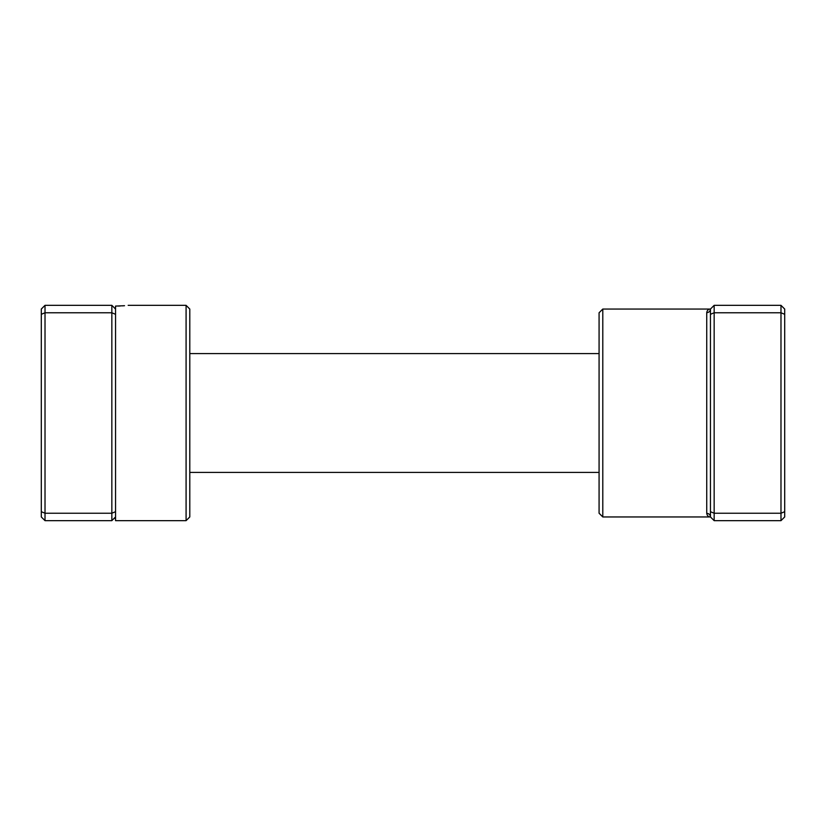 <?xml version="1.0" encoding="UTF-8"?>
<svg xmlns="http://www.w3.org/2000/svg" width="826" height="826" viewBox="0 0 826 826"><rect width="100%" height="100%" fill="white"/><g stroke="black" fill="none" stroke-linecap="round" stroke-linejoin="round"><path stroke-width="1.24" d="M114.669 308.17L115.547 308.181M118.087 306.054L120.307 305.971M122.496 305.857L124.427 305.713M124.53 305.703L115.547 306.085L115.547 520.659L186.087 520.659L186.087 305.341L128.175 305.341M186.087 305.341L189.794 309.048L189.794 516.952L186.087 520.659M115.547 511.697L111.84 513.235L111.84 305.341L45.017 305.341L45.017 520.659L111.84 520.659L111.84 513.235L45.017 513.235L41.3 511.697L41.3 309.048L45.017 305.341M115.547 314.303L111.84 312.765L45.017 312.765L41.3 314.303M45.017 520.659L41.3 516.952L41.3 511.697M115.547 309.048L111.84 305.341M115.547 516.952L111.84 520.659M602.794 516.952L599.077 513.235L599.077 312.765L602.794 309.048L602.794 516.952L710.453 516.952C708.409 516.952 707.17 515.765 706.736 513.359L706.736 312.641C707.17 310.235 708.409 309.048 710.453 309.048L709.771 309.11M714.16 520.659L710.453 516.952L710.453 314.303L714.16 312.765L714.16 520.659L780.983 520.659L780.983 305.341L714.16 305.341L714.16 312.765L780.983 312.765L784.7 314.303L784.7 516.952L780.983 520.659M780.983 305.341L784.7 309.048L784.7 314.303M710.453 511.697L714.16 513.235L780.983 513.235L784.7 511.697M710.453 314.303L710.453 309.048L714.16 305.341M602.794 309.048L710.453 309.048A3.717 3.583 0 0 1 706.736 312.641M710.453 516.952A3.717 3.583 -0 0 0 706.736 513.359M115.547 518.325L114.174 518.325M599.077 472.4L189.794 472.4M599.077 353.6L189.794 353.6"/></g></svg>
